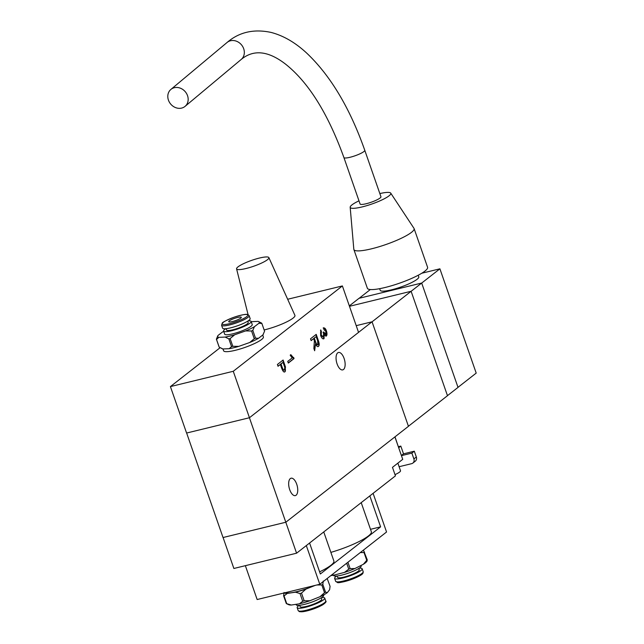 <?xml version="1.0" encoding="UTF-8"?>
<svg xmlns="http://www.w3.org/2000/svg" width="644" height="644" viewBox="0 0 644 644"><rect width="100%" height="100%" fill="white"/><g stroke="black" fill="none" stroke-linecap="round" stroke-linejoin="round"><path stroke-width="0.97" d="M290.299 478.589A8.96 4.138 -103.7 0 1 291.08 478.202A8.96 4.138 -103.7 0 1 296.981 485.045A8.96 4.138 -103.7 0 1 296.095 495.236A8.96 4.138 -103.7 0 1 295.322 495.614A8.96 4.138 -103.7 0 1 289.422 488.78A8.96 4.138 -103.7 0 1 290.299 478.589M337.698 352.864A8.96 4.138 -103.7 0 1 338.478 352.477A8.96 4.138 -103.7 0 1 344.379 359.32A8.96 4.138 -103.7 0 1 343.494 369.511A8.96 4.138 -103.7 0 1 342.713 369.889A8.96 4.138 -103.7 0 1 336.812 363.055A8.96 4.138 -103.7 0 1 337.698 352.864M220.135 347.696L170.41 386.593L186.583 433.042L249.445 417.731L358.555 332.376L342.383 285.936L233.265 371.282L249.445 417.731M282.797 360.27L285.187 367.338C285.574 370.493 285.413 371.966 284.696 371.749L284.431 371.918M285.187 367.338L285.059 371.66C284.076 372.715 282.909 371.483 281.557 367.949L280.349 364.472L277.983 366.13M283.062 362.347L281.017 363.941L282.241 367.442C283.03 369.664 283.746 370.461 284.39 369.833L284.801 367.531L283.062 362.347L280.663 364.029L281.879 367.531C282.797 369.857 283.513 370.654 284.036 369.922M284.39 369.833L283.923 369.994M280.349 364.472L278.031 366.283L277.403 364.488L283.102 360.028L285.55 367.249M320.495 330.275L321.412 331.523L321.219 335.057L323.377 336.917L323.562 333.391L323.079 332.288L323.747 331.982L325.751 334.284L325.864 331.362L323.988 329.72L323.602 327.941M323.835 332.256L323.473 332.344C324.801 334.703 325.437 335.379 325.389 334.373M325.751 334.284L325.325 334.413M321.05 331.612C320.495 331.829 320.422 333.012 320.857 335.146L323.014 336.997M323.377 336.917L322.902 337.078M323.602 338.873L324.165 335.13L324.004 338.672C322.845 339.316 321.718 338.253 320.632 335.5L320.744 329.937L321.412 331.523M323.175 328.054C323.771 327.281 324.737 328.255 326.073 330.976C326.806 333.012 326.774 334.719 325.977 336.096L325.864 336.168M323.529 327.965C324.665 327.699 325.631 328.673 326.428 330.887C327.2 333.439 327.168 335.146 326.331 336.007L326.049 336.144M325.977 336.096L324.528 335.041M290.516 354.796L293.688 358.668L288.271 362.902M293.672 357.509L294.042 358.579L288.319 363.055L287.739 361.389L292.199 357.903L290.203 355.238L290.879 354.707L293.31 357.589M315.898 334.606L317.935 340.467C319.022 344.653 319.062 346.665 318.056 346.504L318.418 346.416C317.581 347.1 316.623 346.239 315.544 343.816L314.65 350.755L313.878 348.509L314.385 340.716L313.66 338.639L311.124 340.62L310.505 338.825L316.204 334.365L318.297 340.378C319.432 343.622 319.472 345.635 318.418 346.416L318.047 346.601M315.27 345.2L314.441 350.135M315.544 343.816L315.632 345.112M314.312 338.132L315.649 341.98C316.462 344.25 317.17 345.112 317.774 344.564L317.685 340.942L316.196 336.659L313.95 338.221L315.294 342.069C316.446 344.685 317.154 345.546 317.412 344.653M311.076 340.467L313.66 338.639M313.95 338.221L316.196 336.659M267.477 259.693A17.098 3.099 160.8 0 1 249.695 267.518A17.098 3.099 160.8 0 1 236.573 268.854A17.098 3.099 160.8 0 1 251.715 260.353A17.098 3.099 160.8 0 1 268.87 257.608A17.098 3.099 160.8 0 1 267.477 259.693M268.87 257.608L294.92 315.359A22.717 4.122 160.8 0 1 293.068 318.12A22.717 4.122 160.8 0 1 264.137 329.945M187.501 95.578A11.045 9.555 50.1 0 1 185.061 106.373A11.045 9.555 50.1 0 1 170.652 104.022A11.045 9.555 50.1 0 1 170.902 89.427A11.045 9.555 50.1 0 1 187.501 95.578M364.77 150.277L380.942 196.726A11.045 2.004 160.8 0 1 380.032 198.038A11.045 2.004 160.8 0 1 368.626 203.069A11.045 2.004 160.8 0 1 360.085 203.987L343.904 157.538A11.045 2.004 160.8 0 0 352.453 156.621A11.045 2.004 160.8 0 0 363.852 151.59A11.045 2.004 160.8 0 0 364.77 150.277C349.853 107.999 330.485 75.598 306.673 53.074C295.274 42.52 283.408 35.637 271.084 32.425C253.857 28.739 239.182 32.087 227.066 42.48A11.045 9.555 50.1 0 1 243.665 48.638A11.045 9.555 50.1 0 1 241.234 59.425L185.061 106.373M379.839 193.57A21.494 3.896 160.8 0 1 390.731 193.128A21.494 3.896 160.8 0 1 389.032 195.848A21.494 3.896 160.8 0 1 366.388 205.774A21.494 3.896 160.8 0 1 350.175 207.247A21.494 3.896 160.8 0 1 358.982 200.831M390.731 193.128L413.979 228.338A31.886 5.78 160.8 0 1 414.1 228.58A31.886 5.78 160.8 0 1 411.468 232.371A31.886 5.78 160.8 0 1 378.551 246.902A31.886 5.78 160.8 0 1 353.878 249.55A31.886 5.78 160.8 0 1 353.822 249.284L350.175 207.247M414.1 228.58L427.584 267.284A31.886 5.78 160.8 0 1 424.951 271.076A31.886 5.78 160.8 0 1 392.027 285.606A31.886 5.78 160.8 0 1 367.362 288.254L353.878 249.55M418.214 275.246L418.777 276.864A20.423 3.703 160.8 0 1 417.095 279.287A20.423 3.703 160.8 0 1 396.012 288.601A20.423 3.703 160.8 0 1 380.21 290.291L379.646 288.681M421.691 283.07L439.9 268.822L421.78 273.233M359.167 298.269L370.324 289.542M457.997 387.342L476.206 373.101L439.9 268.822M372.063 321.823L421.683 283.046L359.038 298.301L349.33 305.892M447.467 395.649L458.021 387.398L421.683 283.046M408.425 426.256L447.483 395.706L411.113 291.273L349.475 306.294M399.103 466.715L411.645 463.664A4.17 3.623 52 0 0 412.86 463.076L415.308 461.16A4.17 3.623 -128 0 0 416.33 457.007L413.883 458.914A4.17 3.623 52 0 1 412.86 463.076M401.389 455.493L403.514 453.835L414.309 451.203L411.862 453.11L413.883 458.914M411.862 453.11L401.445 455.646M414.309 451.203L416.33 457.007M398.7 447.757L400.818 446.099L403.514 453.835M400.818 446.099L398.33 446.703M394.997 474.628A11.254 2.045 -19.2 0 0 400.512 470.756L397.863 463.141M223.082 537.515L233.869 568.475L296.578 553.196L395.432 475.868L392.47 467.359L402.725 459.333L394.917 436.898M245.364 565.674L257.149 599.532L319.794 584.269L386.553 532L373.093 493.344M323.755 531.936L333.89 561.045A35.428 6.424 160.8 0 1 319.609 571.832M361.212 502.642L371.347 531.743A35.428 6.424 160.8 0 1 330.879 552.383M369.833 495.896L380.612 526.848L370.501 529.312M380.612 526.848L320.358 573.981L309.579 543.029M306.319 545.581L319.794 584.269M398.064 445.93L394.989 436.833M186.639 433.034L223.033 537.531L285.815 522.236L408.449 426.312L372.055 321.799L358.547 332.368M249.421 417.739L296.578 553.196M356.213 325.663L372.055 321.799M342.383 285.936L287.659 299.259M233.265 371.282L170.41 386.593M237.692 317.444A6.665 1.208 160.8 0 1 241.315 317.307A6.665 1.208 160.8 0 1 232.339 321.557A6.665 1.208 160.8 0 1 228.717 321.694A6.665 1.208 160.8 0 1 237.692 317.444M258.912 323.264L261.867 323.449L264.563 331.185L262.953 334.872L258.469 338.325L255.507 338.14L252.818 330.396L254.42 326.709L258.912 323.264A21.977 3.985 160.8 0 0 258.614 321.573A21.977 3.985 160.8 0 0 258.043 321.38L251.764 321.67A21.977 3.985 160.8 0 0 251.249 321.759M261.867 323.449A24.061 4.363 160.8 0 0 261.85 323.393A24.061 4.363 160.8 0 0 261.738 323.183L258.614 321.573M234.698 334.767L245.638 330.911L251.571 330.992L254.267 338.728L249.679 342.528L238.747 346.383L232.806 346.303L230.109 338.567L234.698 334.767A21.977 3.985 160.8 0 1 225.142 337.07L228.837 338.873L231.534 346.609L229.184 348.686L222.904 348.968L219.21 347.164L216.513 339.428L218.863 337.351L225.142 337.07M223.693 331.346A21.977 3.985 160.8 0 0 222.478 332.03L217.994 335.476A21.977 3.985 160.8 0 0 217.809 335.782L216.384 339.163A24.061 4.363 160.8 0 0 216.4 339.219L219.097 346.955A24.061 4.363 160.8 0 1 219.081 346.907M263.195 334.445A21.977 3.985 160.8 0 1 263.138 334.574A21.977 3.985 160.8 0 1 262.953 334.872M258.469 338.325A21.977 3.985 160.8 0 1 249.679 342.528M238.747 346.383A21.977 3.985 160.8 0 1 229.184 348.686M222.904 348.968A21.977 3.985 160.8 0 1 222.341 348.782L221.496 348.388M232.806 346.303A24.061 4.363 160.8 0 1 231.534 346.609M255.507 338.14A24.061 4.363 160.8 0 1 254.267 338.728M230.109 338.567A24.061 4.363 160.8 0 1 228.837 338.873M252.818 330.396A24.061 4.363 160.8 0 1 251.571 330.992M218.863 337.351A21.977 3.985 160.8 0 1 217.809 335.782M254.42 326.709A21.977 3.985 160.8 0 1 245.638 330.911M249.131 315.665L250.138 318.571A14.587 2.648 160.8 0 1 230.512 327.868A14.587 2.648 160.8 0 1 222.591 328.166L221.576 325.26L222.22 323.224C222.124 322.435 226.092 320.422 234.118 317.186C248.375 312.775 247.336 314.852 248.157 314.691L249.131 315.665A14.587 2.648 160.8 0 1 229.497 324.962A14.587 2.648 160.8 0 1 221.576 325.26M247.723 321.147L248.198 322.499A11.463 2.077 160.8 0 1 232.774 329.8A11.463 2.077 160.8 0 1 226.551 330.042L226.076 328.682M248.085 320.913A14.587 2.648 160.8 0 1 251.152 321.477A14.587 2.648 160.8 0 1 231.518 330.766A14.587 2.648 160.8 0 1 223.597 331.072A14.587 2.648 160.8 0 1 225.658 328.722M251.152 321.477L252.231 324.568A14.587 2.648 160.8 0 1 232.597 333.866A14.587 2.648 160.8 0 1 224.676 334.164L223.597 331.072M262.712 335.057L263.38 336.965A21.043 3.816 160.8 0 1 263.388 336.997A21.043 3.816 160.8 0 1 235.06 350.368A21.043 3.816 160.8 0 1 223.653 350.835A21.043 3.816 160.8 0 1 223.637 350.803L222.993 348.959M360.262 552.568L364.037 552.568L366.734 560.312L363.337 564.297L354.884 568.547L350.143 568.66L347.913 562.276M367.032 561.013L367.257 559.845L363.417 550.097M346.689 563.234L348.758 569.175L344.476 572.395L334.188 575.076L331.741 574.923M364.037 552.568A24.061 4.363 -19.2 0 0 364.56 552.109M366.734 560.312A24.061 4.363 -19.2 0 0 367.257 559.845M330.895 575.583A21.977 3.985 -19.2 0 0 334.188 575.076M363.337 564.297A21.977 3.985 -19.2 0 0 366.959 561.174L367.088 560.924M336.683 576.034A14.587 2.648 -19.2 0 0 334.63 578.384A14.587 2.648 -19.2 0 0 349.273 576.082A14.587 2.648 -19.2 0 0 362.178 568.789A14.587 2.648 -19.2 0 0 359.111 568.225M337.11 575.994L337.585 577.354A11.463 2.077 -19.2 0 0 349.088 575.551A11.463 2.077 -19.2 0 0 359.231 569.811L358.756 568.459M333.52 575.197L333.616 575.478A14.587 2.648 -19.2 0 0 348.267 573.176A14.587 2.648 -19.2 0 0 361.171 565.883L361.018 565.456M344.476 572.395A21.977 3.985 -19.2 0 0 354.884 568.547M348.758 569.175A24.061 4.363 -19.2 0 0 350.143 568.66M284.052 592.472L283.61 595.821L286.306 603.565L288.697 604.684A21.977 3.985 -19.2 0 0 291.321 605.03L286.733 603.694L284.036 595.95L287.28 593.422L295.419 592.182L300.007 593.527L302.704 601.263L299.46 603.798L291.321 605.03M316.92 584.969L321.807 584.953L324.504 592.689L320.052 596.682L309.981 600.715L304.185 600.828L301.489 593.092L305.94 589.099L315.222 585.38M327.176 578.497L330.066 586.33L329.623 589.687L327.313 592.641L325.526 592.126L322.829 584.382L323.272 581.025M284.366 592.899A21.977 3.985 -19.2 0 0 287.28 593.422M295.419 592.182A21.977 3.985 -19.2 0 0 305.94 589.099M285.364 592.657A21.043 3.816 -19.2 0 0 285.864 592.866A21.043 3.816 -19.2 0 0 314.441 585.573M321.807 584.953A24.061 4.363 -19.2 0 0 322.829 584.382M300.007 593.527A24.061 4.363 -19.2 0 0 301.489 593.092M283.61 595.821A24.061 4.363 -19.2 0 0 284.036 595.95M324.504 592.689A24.061 4.363 -19.2 0 0 325.526 592.126M302.704 601.263A24.061 4.363 -19.2 0 0 304.185 600.828M286.306 603.565A24.061 4.363 -19.2 0 0 286.733 603.694M320.052 596.682A21.977 3.985 -19.2 0 0 327.313 592.641M299.46 603.798A21.977 3.985 -19.2 0 0 309.981 600.715M299.227 605.336A14.587 2.648 -19.2 0 0 297.174 607.678A14.587 2.648 -19.2 0 0 297.81 608.145A14.587 2.648 -19.2 0 0 313.515 604.772A14.587 2.648 -19.2 0 0 324.721 598.083A14.587 2.648 -19.2 0 0 321.654 597.527M299.653 605.296L300.12 606.656A11.463 2.077 -19.2 0 0 300.627 607.018A11.463 2.077 -19.2 0 0 312.968 604.362A11.463 2.077 -19.2 0 0 321.775 599.113L321.3 597.761M295.999 604.322L296.159 604.78A14.587 2.648 -19.2 0 0 296.795 605.247A14.587 2.648 -19.2 0 0 312.509 601.866A14.587 2.648 -19.2 0 0 323.715 595.185L323.618 594.903M229.578 323.674A13.548 2.455 160.8 0 1 227.678 319.827A13.548 2.455 160.8 0 1 247.787 314.988A13.548 2.455 160.8 0 1 229.578 323.674M363.192 571.687L363.039 573.055C362.29 573.442 364.399 574.424 350.489 579.817C342.189 582.273 337.826 583.158 337.408 582.482L335.637 581.282A14.587 2.648 -19.2 0 0 350.288 578.988A14.587 2.648 -19.2 0 0 363.192 571.687L362.178 568.789M336.949 581.87A13.548 2.455 -19.2 0 0 350.561 579.777A13.548 2.455 -19.2 0 0 362.532 572.959M298.816 611.051A14.587 2.648 -19.2 0 0 314.53 607.67A14.587 2.648 -19.2 0 0 325.735 600.989C326.717 601.448 325.679 602.744 322.62 604.877C316.566 608.194 309.965 610.48 302.833 611.72L299.46 611.671L298.18 610.584A14.587 2.648 -19.2 0 0 298.816 611.051M300.096 611.639A13.548 2.455 -19.2 0 0 314.787 608.467A13.548 2.455 -19.2 0 0 325.075 602.261M236.573 268.854L248.093 314.666M249.413 319.907L249.655 320.873M227.066 42.48L170.902 89.427M241.234 59.425C253.615 49.202 268.451 50.82 285.735 64.279C308.589 82.504 327.981 113.594 343.904 157.538M263.138 334.574L263.372 334.107M261.85 323.393L264.547 331.129M335.637 581.282L334.63 578.384M325.735 600.989L324.721 598.083M298.18 610.584L297.174 607.678"/></g></svg>

